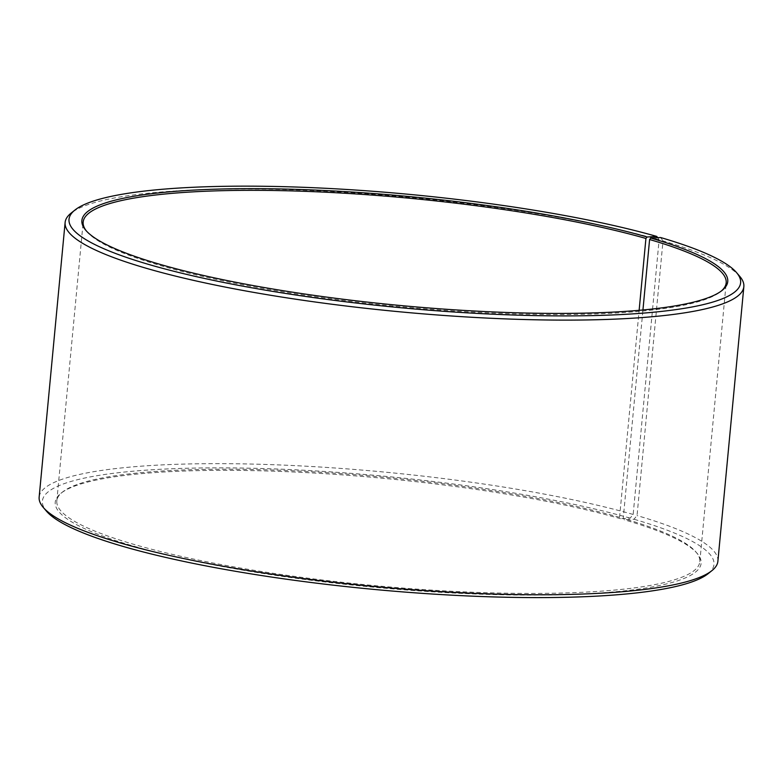 <?xml version="1.0" encoding="UTF-8"?>
<svg xmlns="http://www.w3.org/2000/svg" width="783" height="783" viewBox="0 0 783 783"><rect width="100%" height="100%" fill="white"/><g stroke="black" fill="none" stroke-linecap="round" stroke-linejoin="round"><path stroke-width="0.59" stroke-dasharray="3.92 2.94" d="M657.661 237.689L659.129 239.794L633.163 514.451L630.149 518.131L620.498 518.689L619.559 517.338L639.134 310.322M619.559 517.338A322.939 54.409 5.4 0 0 293.38 470.818A322.939 54.409 5.4 0 0 62.415 492.115A322.939 54.409 5.4 0 0 56.816 500.934A322.939 54.409 5.4 0 0 373.197 585.488A322.939 54.409 5.4 0 0 699.826 561.714A322.939 54.409 5.4 0 0 695.97 552.005A322.939 54.409 5.4 0 0 623.239 518.405L642.941 309.98M86.414 231.005A322.939 54.409 5.4 0 0 87.03 231.758A322.939 54.409 5.4 0 0 399.565 306.613A322.939 54.409 5.4 0 0 720.585 291.648A322.939 54.409 5.4 0 0 721.319 291.022M659.129 239.794A340.879 57.433 5.4 0 0 314.825 190.69A340.879 57.433 5.4 0 0 71.028 213.172M739.778 276.389A340.879 57.433 5.4 0 0 663.005 240.91L637.039 515.566L633.985 519.237L624.188 519.755L623.239 518.405M660.617 237.533L663.005 240.91M633.163 514.451A340.879 57.433 5.4 0 0 261.111 464.309A340.879 57.433 5.4 0 0 39.15 497.127M717.884 561.284A340.879 57.433 5.4 0 0 637.039 515.566M630.149 518.131A337.297 56.826 5.4 0 0 235.409 467.96A337.297 56.826 5.4 0 0 46.422 511.123M708.126 573.675A337.297 56.826 5.4 0 0 633.985 519.237M620.498 518.689A324.377 54.653 5.4 0 0 292.871 471.953A324.377 54.653 5.4 0 0 60.878 493.349A324.377 54.653 5.4 0 0 373.041 587.142A324.377 54.653 5.4 0 0 697.252 553.503A324.377 54.653 5.4 0 0 624.188 519.755M699.826 561.714L726.184 282.829M56.816 500.934L83.174 222.049M720.585 291.648L722.122 290.405M87.03 231.758L85.748 230.251M62.415 492.115L60.878 493.349M695.97 552.005L697.252 553.503"/><path stroke-width="1.17" d="M639.134 310.322L645.926 238.463A322.939 54.409 5.4 0 0 293.449 190.954A322.939 54.409 5.4 0 0 83.174 222.049A322.939 54.409 5.4 0 0 86.414 231.005M642.941 309.98L649.596 239.52L650.82 238.052L660.617 237.533A337.297 56.826 5.4 0 1 736.578 272.631L739.778 276.389A340.879 57.433 5.4 0 1 743.85 286.637A340.879 57.433 5.4 0 1 399.076 311.732A340.879 57.433 5.4 0 1 65.116 222.47A340.879 57.433 5.4 0 1 71.028 213.172L74.874 210.089A337.297 56.826 5.4 0 0 399.467 307.611A337.297 56.826 5.4 0 0 736.578 272.631M721.319 291.022A322.939 54.409 5.4 0 0 726.184 282.829A322.939 54.409 5.4 0 0 649.596 239.52M645.926 238.463L647.13 236.995A324.377 54.653 5.4 0 0 267.512 188.742A324.377 54.653 5.4 0 0 85.748 230.251A324.377 54.653 5.4 0 0 399.673 305.439A324.377 54.653 5.4 0 0 722.122 290.405A324.377 54.653 5.4 0 0 650.82 238.052M647.13 236.995L656.78 236.427A337.297 56.826 5.4 0 0 316.107 187.832A337.297 56.826 5.4 0 0 74.874 210.089M656.78 236.427L657.661 237.689M65.116 222.47L39.15 497.127A340.879 57.433 5.4 0 0 43.222 507.374A340.879 57.433 5.4 0 0 373.109 586.389A340.879 57.433 5.4 0 0 711.972 570.592A340.879 57.433 5.4 0 0 717.884 561.284L743.85 286.637M43.222 507.374L46.422 511.123A337.297 56.826 5.4 0 0 372.835 589.305A337.297 56.826 5.4 0 0 708.126 573.675L711.972 570.592"/></g></svg>
